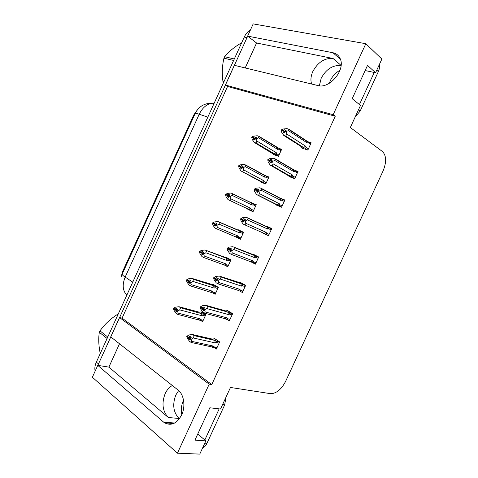 <?xml version="1.0" encoding="UTF-8"?>
<svg xmlns="http://www.w3.org/2000/svg" width="478" height="478" viewBox="0 0 478 478"><rect width="100%" height="100%" fill="white"/><g stroke="black" fill="none" stroke-linecap="round" stroke-linejoin="round"><path stroke-width="0.72" d="M319.352 85.801L321.192 78.249C326.127 69.173 332.754 64.93 341.083 65.516M311.632 84.026C310.413 80.238 310.808 76.074 312.821 71.533C317.894 62.2 324.652 57.856 333.082 58.495L256.561 43.002L247.634 36.107L253.191 23.9L365.825 43.713L333.172 114.69L225.365 85.03L234.34 65.307L317.906 85.55C329.336 89.201 345.51 70.236 340.3 58.913C338.908 55.544 336.464 53.488 332.963 52.747L247.634 36.107M179.441 418.794L179.089 418.501C173.317 412.4 172.229 404.573 175.82 395.019L178.653 390.526M172.361 385.537C169.349 387.126 166.947 389.821 165.155 393.633C161.492 403.336 162.544 411.289 168.304 417.479L179.089 418.501M163.5 422.02L164.498 422.785C171.429 426.292 177.254 423.454 181.993 414.265C185.643 405.643 183.773 394.44 178.145 390.102L110.741 336.859L119.536 317.541L209.203 384.157L177.434 453.204L92.368 377.232L97.769 365.359L163.5 422.02L174.751 423.06M245.196 67.936L256.561 43.002M119.506 343.784L108.882 367.11L97.769 365.359M122.087 318.127L211.778 384.557L335.251 116.244L227.552 86.476L122.087 318.127L119.536 317.541M227.552 86.476L225.365 85.03M177.434 453.204L199.762 454.1L205.869 440.853L197.743 434.066M365.156 70.553L375.571 72.734L381.868 59.069L365.825 43.713M205.869 440.853L194.928 440.172L209.842 407.782L220.537 409.031L230.48 387.461L270.781 393.705C276.499 393.448 281.458 389.313 285.647 381.313L383.123 170.849C386.642 162.102 386.427 155.667 382.49 151.556L350.32 127.507L360.496 105.435L352.196 98.689L367.528 65.39L375.571 72.734M335.251 116.244L333.172 114.69M211.778 384.557L209.203 384.157M121.191 276.953L122.488 271.833L193.769 114.971L196.996 110.376M214.252 347.602L216.379 349.054L219.653 341.925L214.568 338.532L214.365 338.974M227.068 319.388L229.356 320.822L232.643 313.676L227.444 310.497L227.259 310.909M251.147 261.95L255.401 264.167L258.7 256.991L253.292 254.242L253.137 254.583M263.079 232.935L268.469 235.738L271.773 228.544L266.258 226.016L266.055 226.458M276.123 204.548L275.967 204.883L281.566 207.249L284.882 200.037L279.463 197.808M289.16 176.173L288.993 176.543L294.693 178.688L298.015 171.465L295.028 170.371M239.765 291.036L242.364 292.524L245.656 285.366L240.356 282.402L240.183 282.779M302.227 147.732L302.042 148.138L307.85 150.068L311.184 142.82L308.531 141.972M200.724 320.481L202.594 321.7L205.767 314.781L200.933 311.692L200.748 312.098M212.949 292.966L215.166 294.293L218.344 287.356L213.415 284.464L213.242 284.84M235.319 236.682L240.392 239.281L243.589 232.314L238.456 229.834L238.313 230.145M247.98 209.053L247.843 209.358L253.047 211.688L256.256 204.704L250.896 202.696M260.582 181.568L260.426 181.903L265.732 184.03L268.947 177.027L265.272 175.605M224.881 265.242L227.767 266.82L230.952 259.865L225.921 257.182L225.765 257.523M273.207 154.024L273.04 154.394L278.447 156.306L281.667 149.291L278.931 148.353M256.154 204.919L251.022 202.427M240.554 238.928L235.29 236.747M242.884 291.389L240.404 290.582M268.534 235.6L262.978 233.156M255.694 263.527L253.226 262.589M108.882 367.11L168.304 417.479M97.835 365.371L247.688 36.149M95.134 371.155C94.495 368.395 94.907 365.377 96.353 362.109L244.258 37.081C245.811 33.747 247.879 31.357 250.46 29.899M275.005 155.087L254.2 142.378L252.223 139.451L251.745 137.323L253.298 137.855L253.639 139.373L255.198 139.911L254.864 138.387L256.345 137.407L254.78 136.881L253.495 137.425L251.942 136.899L253.734 136.134L257.23 135.752L259.028 136.355L278.357 147.971L279.021 148.461L278.584 149.19L281.034 150.678M252.808 137.556L251.942 136.899M254.2 142.378L255.987 143L275.412 154.4C276.386 154.729 276.768 154.466 276.559 153.611L276.278 152.673L256.901 141.058L256.435 138.919L251.888 137.007M256.435 138.919L258.431 137.718L277.754 149.453L278.584 149.19M251.745 137.323L253.298 137.855M255.939 137.58L254.78 136.881M259.028 136.355L258.431 137.718M256.632 138.489L255.061 137.957M277.043 147.349L277.754 149.453M274.097 153.779L276.278 152.673M256.901 141.058L255.987 143M254.935 138.698L253.352 137.742M303.751 148.706L301.672 147.379L301.522 146.806L283.789 135.459L281.757 132.43L281.375 130.106L283.054 130.637L283.305 132.334L284.99 132.866L284.691 131.283L286.382 131.82L286.585 131.372L284.894 130.841L286.173 130.285L284.488 129.753L283.155 130.422L281.53 129.777L283.323 129.006L286.931 128.606L288.873 129.209L306.482 140.801L307.27 142.958L308.101 142.695L310.515 144.278M284.78 131.755L283.054 130.637M281.327 130.219L283.006 130.751M283.203 130.309L281.53 129.777M283.155 130.422L284.715 131.438M282.217 130.369L281.476 129.891M285.653 130.512L284.488 129.753M308.424 148.825L306.004 147.26C306.195 148.15 305.789 148.419 304.779 148.084L307.856 150.056M306.004 147.26L305.747 146.286L303.434 147.439L304.779 148.084M305.747 146.286L286.8 134.043L285.719 136.081L303.434 147.439M283.789 135.459L285.719 136.081M286.8 134.043L286.382 131.82M284.691 131.283L284.894 130.841M306.482 140.801L308.555 142.008L308.101 142.695M288.873 129.209L288.383 130.596L307.27 142.958M286.585 131.372L288.383 130.596M263.617 183.182L241.097 171.022L239.114 168.113L238.612 166.045L240.141 166.637L240.494 168.113L242.023 168.71L241.671 167.234L243.165 166.219L241.635 165.627L240.332 166.213L238.809 165.621L240.625 164.802L244.121 164.414L245.883 165.089L265.619 175.767L266.24 176.203L265.828 177.015L268.325 178.378M241.689 167.306L238.809 165.621M241.097 171.022L262.673 182.178C263.653 182.506 264.029 182.255 263.802 181.431L263.509 180.523L243.702 169.911L243.206 167.832L241.671 167.234M243.206 167.832L245.226 166.577L264.979 177.308L265.828 177.015M238.612 166.045L240.141 166.637M242.926 166.326L241.635 165.627M245.883 165.089L245.226 166.577M243.404 167.408L241.868 166.81M264.298 175.151L264.979 177.308M261.358 181.562L263.509 180.523M243.702 169.911L242.848 171.721M241.695 167.342L240.189 166.529M240.332 166.213L238.761 165.729M241.731 167.103L240.285 166.32M253.143 211.485L228.024 199.607L226.04 196.703L225.514 194.695L227.008 195.353L227.385 196.787L228.884 197.45L228.508 196.016L230.02 194.964L228.52 194.307L227.199 194.928L225.706 194.271L227.552 193.405L231.041 193.01L252.904 203.497L253.477 203.879L253.095 204.781L255.652 206.012M228.609 195.795L225.706 194.271M228.024 199.607L249.97 209.896C250.944 210.218 251.314 209.979 251.075 209.185L250.771 208.306L230.539 198.693L230.014 196.679L228.508 196.016M230.014 196.679L232.057 195.371L252.241 205.098L253.095 204.781M225.514 194.695L227.008 195.353M229.948 194.994L228.52 194.307M232.768 193.757L232.057 195.371M230.211 196.249L228.705 195.592M251.583 202.893L252.241 205.098M248.65 209.292L250.771 208.306M230.539 198.693L229.745 200.372M228.538 195.956L227.056 195.245M227.199 194.928L225.658 194.385M228.627 195.747L227.152 195.036M215.733 225.992L214.299 225.395L215.769 226.118L215.375 224.732L216.904 223.638L215.435 222.921L214.102 223.584L212.638 222.862L214.502 221.935L217.992 221.541L240.213 231.167L240.739 231.489L240.398 232.481L243.003 233.593M214.102 223.584L212.638 222.862M243.553 232.386L217.992 221.541M215.506 224.445L212.441 223.286L212.997 225.228L214.981 228.12L237.291 237.554C238.265 237.871 238.63 237.644 238.379 236.879L238.062 236.03L217.4 227.409L216.851 225.455L215.375 224.732M216.851 225.455L218.918 224.092L239.526 232.828L240.398 232.481M219.683 222.36L218.918 224.092M217.048 225.03L215.572 224.302M238.898 230.569L239.526 232.828M235.971 236.957L238.062 236.03M212.441 223.286L213.905 224.003L214.299 225.395M217.4 227.409L216.665 228.962M215.464 224.535L213.905 224.003M215.56 224.325L214.048 223.692M212.495 223.178L213.953 223.895M291.401 177.452L270.213 165.071L268.176 162.06L267.77 159.795L269.413 160.399L269.688 162.042L271.337 162.651L271.014 161.11L272.675 161.713L272.878 161.271L271.217 160.668L272.52 160.07L270.865 159.473L269.514 160.184L267.919 159.473L269.741 158.636L273.35 158.236L275.25 158.917L293.289 169.511L294.054 171.727L294.896 171.429L297.37 172.875M271.062 161.349L269.413 160.399M267.722 159.909L269.365 160.506M269.562 160.07L267.919 159.473M269.514 160.184L271.038 161.062M269.036 160.261L267.871 159.58M272.173 160.232L270.865 159.473M295.279 177.416L292.799 175.988C293.008 176.842 292.608 177.105 291.598 176.77L294.747 178.569M292.799 175.988L292.53 175.044L290.248 176.137L291.598 176.77M292.53 175.044L273.123 163.876L272.107 165.77L290.248 176.137M270.213 165.071L272.107 165.77M273.123 163.876L272.675 161.713M271.014 161.11L271.217 160.668M293.289 169.511L295.326 170.658L294.896 171.429M275.25 158.917L274.701 160.435L294.054 171.727M272.878 161.271L274.701 160.435M281.028 207.022L256.668 194.618L254.631 191.612L254.194 189.419L255.808 190.083L256.1 191.684L257.714 192.359L257.373 190.865L258.998 191.541L259.201 191.098L257.576 190.429L258.897 189.79L257.278 189.121L255.903 189.868L254.344 189.091L256.196 188.201L259.799 187.794L261.657 188.553L280.132 198.155L280.867 200.425L281.721 200.103L284.249 201.411M257.379 190.889L255.808 190.083M254.147 189.527L255.754 190.196M255.957 189.76L254.344 189.091M255.903 189.868L257.463 190.668M257.409 190.794L254.296 189.204M258.729 189.868L257.278 189.121M282.169 205.94L279.63 204.65C279.851 205.474 279.457 205.719 278.447 205.391L281.673 207.022M279.63 204.65L279.343 203.742L277.091 204.763L278.447 205.391M279.343 203.742L259.476 193.632L258.52 195.394L277.091 204.763M256.668 194.618L258.52 195.394M259.476 193.632L258.998 191.541M257.373 190.865L257.576 190.429M280.132 198.155L282.128 199.236L281.721 200.103M261.657 188.553L261.054 190.202L280.867 200.425M259.201 191.098L261.054 190.202M269.084 234.393L266.491 233.246L266.186 232.362L245.865 223.322L244.975 224.941L243.159 224.086L241.115 221.099L240.607 219.079L243.84 220.394M240.655 218.966L242.232 219.701L242.543 221.254L244.127 221.995L243.768 220.549L245.357 221.296L245.561 220.854L243.965 220.113L245.304 219.432L243.72 218.697L242.328 219.486L240.751 218.757L242.675 217.693L246.278 217.281L266.999 226.733L267.704 229.064L268.576 228.705L271.163 229.882M243.828 220.418L242.232 219.701M240.607 219.079L242.179 219.814M242.382 219.378L240.804 218.643M242.328 219.486L243.923 220.203M244.121 221.959L242.543 221.254M266.491 233.246C266.718 234.035 266.33 234.268 265.32 233.945L263.97 233.33L266.186 232.362M244.975 224.941L263.97 233.33M245.865 223.322L245.357 221.296M243.768 220.549L243.965 220.113M266.999 226.733L268.947 227.743L268.576 228.705M248.1 218.123L247.437 219.898L267.704 229.064M245.561 220.854L247.437 219.898M271.641 228.837L246.278 217.281M256.035 262.786L253.376 261.771L253.065 260.922L232.284 252.934L231.454 254.421L229.649 253.46L227.636 250.508L227.098 248.56L230.414 249.713M227.146 248.446L228.693 249.247L229.022 250.753L230.575 251.565L230.193 250.167L231.746 250.974L231.95 250.538L230.39 249.725L231.746 249.002L230.193 248.202L228.789 249.032L227.295 248.124L229.195 247.114L232.792 246.702L253.896 255.246L254.577 257.63L255.455 257.242L258.108 258.281M230.318 249.88L228.693 249.247M227.098 248.56L228.639 249.361M228.843 248.924L227.295 248.124M228.789 249.032L230.468 249.689M230.51 251.326L229.022 250.753M253.376 261.771C253.621 262.536 253.244 262.757 252.229 262.434L250.872 261.825L253.065 260.922M231.454 254.421L250.872 261.825M232.284 252.934L231.746 250.974M230.193 250.167L230.39 249.725M253.896 255.246L255.784 256.184L255.455 257.242M234.579 247.616L233.85 249.522L254.577 257.63M231.95 250.538L233.85 249.522M256.883 256.065L232.792 246.702M183.57 400.158L183.361 400.6C181.359 405.135 180.845 409.831 181.813 414.689M202.475 448.209C204.363 447.271 205.863 445.627 206.974 443.279L224.69 404.86L225.939 397.314M204.835 439.987L219.175 408.875M339.989 70.266C335.705 72.662 332.479 76.127 330.316 80.663L329.324 83.262M355.16 117.002L360.149 111.081L378.349 71.61C379.448 69.167 379.753 66.866 379.269 64.715M359.438 104.574L374.244 72.459M107.096 338.496L99.34 332.3L99.657 331.577L99.992 330.86L107.765 337.032M117.54 315.54L116.674 314.9C110.036 319.244 104.479 324.562 99.992 330.86M116.674 314.9L118.042 314.446M100.643 352.674L99.902 351.76L100.744 352.459M99.34 332.3C98.384 337.91 98.576 344.393 99.902 351.76M233.623 60.455L223.955 58.179L224.284 57.438L224.63 56.709L234.298 58.961M241.151 43.904L240.081 43.683C233.563 47.639 228.412 51.983 224.63 56.709M240.081 43.683L241.288 43.6M223.507 82.676L222.933 81.362L223.979 81.648M223.955 58.179C222.192 65.617 221.852 73.343 222.933 81.362M202.594 254.421L201.25 253.938L202.684 254.726L202.272 253.376L203.819 252.247L202.379 251.464L201.029 252.169L199.595 251.386L201.483 250.406L204.972 250L226.237 258.186L228.012 259.04L227.725 260.122L230.384 261.102M201.029 252.169L199.595 251.386M228.43 258.52L204.972 250M200.88 252.217L199.451 251.697L199.983 253.687L201.967 256.572L203.616 257.481L224.636 265.147C225.616 265.457 225.975 265.242 225.712 264.507L225.377 263.689L204.291 256.059L203.718 254.165L202.272 253.376M203.718 254.165L205.809 252.754L226.841 260.498L227.725 260.122M206.627 250.896L205.809 252.754M203.915 253.74L202.469 252.952M226.237 258.186L226.841 260.498M223.316 264.555L225.377 263.689M199.404 251.804L200.838 252.587L201.25 253.938M204.291 256.059L203.616 257.481M202.427 253.041L200.838 252.587M202.618 252.874L200.981 252.276M199.451 251.697L200.885 252.48M189.479 282.797L188.224 282.408L189.635 283.263L189.204 281.954L190.764 280.789L189.354 279.947L187.985 280.688L186.587 279.839L188.499 278.805L191.983 278.399L193.602 279.367L213.606 285.736L215.303 286.519L215.076 287.696L217.795 288.557M187.985 280.688L186.587 279.839M215.04 285.414L191.983 278.399M187.346 280.437L186.396 280.263L187 282.086L188.983 284.954L190.597 285.934L212.017 292.679C212.997 292.984 213.349 292.781 213.074 292.076L212.728 291.287L191.218 284.643L190.614 282.809L189.204 281.954M190.614 282.809L192.73 281.345L214.186 288.103L215.076 287.696M193.602 279.367L192.73 281.345M190.812 282.384L189.396 281.536M213.606 285.736L214.186 288.103M210.69 292.094L212.728 291.287M186.396 280.263L187.794 281.106L188.224 282.408M191.218 284.643L190.597 285.934M189.455 281.5L187.794 281.106M189.73 281.357L187.938 280.795M186.444 280.156L187.842 280.998M176.394 311.118L175.235 310.82L176.609 311.734L176.352 310.049L177.738 309.266L176.358 308.358L174.978 309.141L173.61 308.232L175.54 307.145L179.023 306.733L180.612 307.772L202.612 313.944C203.222 314.494 203.174 314.912 202.463 315.217L205.229 315.946M174.978 309.141L173.61 308.232M202.176 312.481L200.085 311.919L199.416 312.212L179.023 306.733M174.135 308.716L173.412 308.651L174.046 310.413L176.035 313.269L177.613 314.327L199.422 320.146C200.401 320.451 200.748 320.26 200.461 319.579L200.103 318.82L178.174 313.156L177.547 311.387L176.161 310.473M177.547 311.387L179.68 309.864L201.561 315.641L202.463 315.217M180.612 307.772L179.68 309.864M177.738 310.963L176.352 310.049M201.005 313.233L201.561 315.641M198.095 319.573L200.103 318.82M173.412 308.651L174.787 309.559L175.235 310.82M178.174 313.156L177.613 314.327M176.597 309.911L174.787 309.559M176.872 309.756L174.93 309.248M173.466 308.543L174.834 309.451M243.009 291.114L240.297 290.236L239.968 289.417L218.733 282.48L217.968 283.83L216.229 282.821L214.186 279.851L213.618 277.963L214.771 278.22M213.672 277.855L215.184 278.722L215.536 280.186L217.054 281.058L216.648 279.708L218.171 280.586L218.374 280.15L216.851 279.272L218.219 278.507L216.701 277.634L215.279 278.513L213.768 277.64L215.739 276.469L219.336 276.051L221.081 277.043L240.828 283.693L241.48 286.131L242.376 285.719L245.077 286.621M216.845 279.272L215.184 278.722M213.618 277.963L215.13 278.835M215.327 278.399L213.821 277.533M215.279 278.513L217.12 279.122M216.928 280.64L215.536 280.186M240.297 290.236C240.559 290.965 240.183 291.174 239.167 290.857L237.811 290.26L239.968 289.417M217.968 283.83L237.811 290.26M218.733 282.48L218.171 280.586M216.648 279.708L216.851 279.272M240.828 283.693L242.639 284.553L242.376 285.719M221.081 277.043L220.298 279.074L241.48 286.131M218.374 280.15L220.298 279.074M242.322 283.502L219.336 276.051M230.02 319.376L227.247 318.629L226.907 317.846L205.217 311.955L204.518 313.168L202.815 312.08L200.772 309.129L200.174 307.3L200.993 307.402M200.228 307.193L201.704 308.125L202.075 309.541L203.562 310.485L203.138 309.176L204.632 310.126L204.829 309.684L203.335 308.746L204.727 307.94L203.24 307.001L201.8 307.916L200.372 306.87L202.319 305.747L205.91 305.328L207.625 306.392L227.785 312.074L228.412 314.566L229.321 314.124L232.081 314.894M203.532 308.633L201.704 308.125M200.174 307.3L201.65 308.238M201.853 307.802L200.372 306.87M201.8 307.916L203.807 308.471M203.371 309.899L202.075 309.541M227.247 318.629C227.522 319.328 227.152 319.525 226.136 319.214L224.78 318.623L226.907 317.846M204.518 313.168L224.78 318.623M205.217 311.955L204.632 310.126M203.138 309.176L203.335 308.746M227.785 312.074L229.506 312.857L229.321 314.124M207.625 306.392L206.783 308.555L228.412 314.566M204.829 309.684L206.783 308.555M228.86 311.363L226.626 310.73L226.082 311.029L205.91 305.328M217.06 347.578L214.228 346.956L213.869 346.203L191.738 341.358L191.098 342.433L189.431 341.274L187.388 338.328L186.761 336.572L187.406 336.596M186.814 336.458L188.26 337.462L188.655 338.83L190.101 339.84L189.658 338.579L191.116 339.589L191.32 339.153L189.862 338.143L191.266 337.301L189.814 336.297L188.356 337.253L186.91 336.249L188.929 334.959L192.52 334.534L194.193 335.681L214.777 340.39L215.375 342.935L216.295 342.463L219.115 343.102M190.25 337.91L188.26 337.462M186.761 336.572L188.207 337.576M188.41 337.139L186.964 336.136M188.356 337.253L190.537 337.737M189.844 339.093L188.655 338.83M214.228 346.956C214.514 347.631 214.15 347.811 213.134 347.506L211.772 346.92L213.869 346.203M191.098 342.433L211.772 346.92M191.738 341.358L191.116 339.589M189.658 338.579L189.862 338.143M214.777 340.39L216.391 341.095C217.06 341.656 217.03 342.117 216.295 342.463M194.193 335.681L193.291 337.964L215.375 342.935M191.32 339.153L193.291 337.964M215.698 339.284L213.72 338.824L213.104 339.272L192.52 334.534M333.082 58.495L341.089 65.402M193.769 114.971L194.415 115.192M122.488 271.833L123.055 272.209M340.438 59.284L332.963 52.747M195.144 113.585C195.293 113.19 196.643 113.411 199.207 114.248L125.164 277.103C122.93 275.597 121.95 274.575 122.225 274.031L195.144 113.585C198.525 106.618 204.249 103.146 212.304 103.17C206.783 104.037 202.415 107.729 199.207 114.248L207.834 117.116M213.08 103.409L214.126 103.296M214.204 103.129L212.304 103.17L213.953 103.678M132.747 282.134L125.164 277.103C122.093 284.703 122.643 290.714 126.831 295.135M96.353 362.109L98.438 363.895M244.258 37.081L246.947 37.613M279.009 155.081L276.559 153.611M275.412 154.4L278.483 156.228M265.923 175.934L268.744 177.475M266.312 182.769L263.802 181.431M262.673 182.178L265.816 183.851M252.904 203.497L256.094 205.05M253.639 210.398L251.075 209.185M249.97 209.896L253.179 211.407M240.213 231.167L243.475 232.559M240.996 237.966L238.379 236.879M237.47 237.626L240.565 238.91M295.057 170.395L297.776 171.99M281.715 198.908L284.691 200.455M268.349 227.355L271.635 228.848M255.252 255.861L258.61 257.182M204.805 443.154L206.974 443.279M224.69 404.86L222.581 404.597M358.5 109.767L360.149 111.081M378.349 71.61L376.766 70.147M227.558 258.777L230.886 260.014M228.382 265.469L225.712 264.507M225.019 265.284L227.982 266.348M214.927 286.322L218.327 287.403M215.799 292.912L213.074 292.076M212.579 292.847L215.429 293.719M202.331 313.807L205.618 314.685M203.24 320.296L200.461 319.579M200.139 320.332L202.899 321.037M242.185 284.296L245.614 285.45M229.147 312.672L232.565 313.628M216.14 340.975L219.324 341.704M173.711 423.58L164.498 422.785M279.021 148.461L281.387 149.901M277.401 147.822L259.136 136.684M306.96 141.452L289.017 129.657M308.555 142.008L310.861 143.525M266.24 176.203L268.708 177.547M264.567 175.504L245.973 165.352M253.477 203.879L256.059 205.128M251.751 203.108L232.828 193.931M240.739 231.489L243.439 232.643M238.958 230.647L219.707 222.425M293.677 170.037L275.376 159.305M295.332 170.658L297.74 172.068M280.419 198.543L261.765 188.858M282.128 199.236L284.649 200.545M267.172 226.966L248.172 218.315M268.947 227.743L271.588 228.95M253.949 255.318L234.602 247.676M255.784 256.184L258.568 257.284M228.012 259.04L230.85 260.092M215.303 286.519L218.291 287.475M202.612 313.944L205.767 314.787M242.639 284.553L245.573 285.539M229.506 312.857L232.613 313.729M216.391 341.095L219.468 341.8"/></g></svg>

